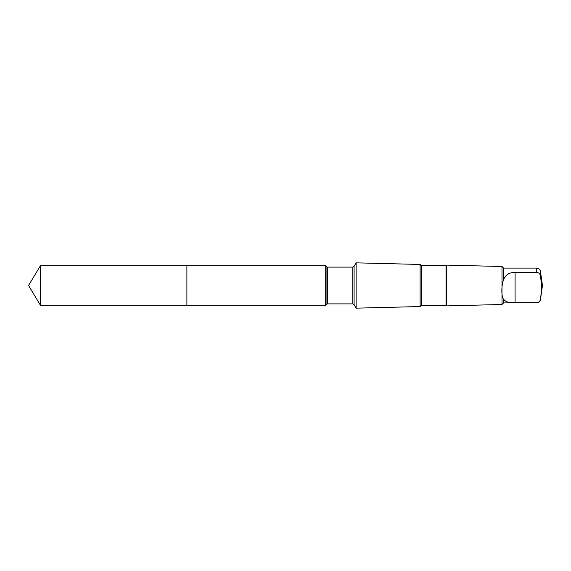 <?xml version="1.0" encoding="UTF-8"?>
<svg xmlns="http://www.w3.org/2000/svg" width="571" height="571" viewBox="0 0 571 571"><rect width="100%" height="100%" fill="white"/><g stroke="black" fill="none" stroke-linecap="round" stroke-linejoin="round"><path stroke-width="0.86" d="M186.895 305.292L186.895 265.708L40.441 265.708L40.441 305.292L186.895 305.292L186.895 265.708L325.698 265.708L325.698 305.292L40.441 305.292L28.55 285.5L40.441 305.292M503.572 299.104C505.435 301.902 509.275 303.094 515.078 302.68L536.733 302.68C538.881 302.43 540.13 301.252 540.459 299.147C541.665 291.438 541.665 283.716 540.459 275.964C540.13 273.859 538.888 272.681 536.733 272.424L536.733 268.092L503.572 268.092L503.572 279.74C501.274 285.229 501.274 297.17 503.572 299.104L503.572 302.908L501.988 304.493L446.465 305.892L446.465 265.108L446.022 265.551L446.022 305.449L421.212 305.449L420.113 306.548L356.126 308.154L356.126 262.846L354.091 266.364L354.091 304.636L352.785 303.879L327.383 303.879L325.698 305.292M536.733 272.424L515.078 272.424C509.282 272.381 505.442 274.822 503.572 279.74M446.022 265.551L421.212 265.551L420.113 264.452L420.113 306.548M421.212 265.551L421.212 305.449M503.572 268.092L501.988 266.507L501.988 304.493M536.733 268.092C538.774 268.249 540.016 269.326 540.459 271.332L540.459 275.964M354.091 266.364L352.785 267.121L327.383 267.121L326.077 266.364L326.077 304.636M327.383 267.121L327.383 303.879M352.785 267.121L352.785 303.879M536.733 302.68L503.572 302.908M540.459 299.147L540.459 299.668C540.016 301.674 538.774 302.751 536.733 302.908M515.078 302.68L515.078 272.424M28.55 285.5L40.441 265.708M326.077 266.364L325.698 265.708M354.091 304.636L356.126 308.154M420.113 264.452L356.126 262.846M446.022 305.449L446.465 305.892M501.988 266.507L446.465 265.108M540.459 299.668L542.45 285.5L540.459 271.332"/></g></svg>
